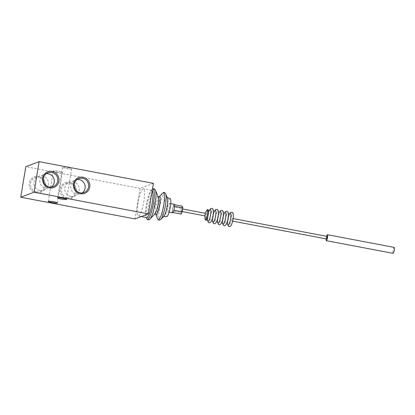 <?xml version="1.0" encoding="UTF-8"?>
<svg xmlns="http://www.w3.org/2000/svg" width="415" height="415" viewBox="0 0 415 415"><rect width="100%" height="100%" fill="white"/><g stroke="black" fill="none" stroke-linecap="round" stroke-linejoin="round"><path stroke-width="0.31" stroke-dasharray="2.08 1.56" d="M174.227 204.31A4.332 0.851 -79.3 0 0 172.583 208.403A4.332 0.851 -79.3 0 0 172.609 212.817M172.355 210.804L173.003 206.883L174.067 204.647L174.482 206.328L173.833 210.244L172.77 212.48L172.355 210.804L180.696 212.387L181.345 208.465L173.003 206.883M138.641 215.966A13.856 2.718 -79.3 0 0 143.709 202.084A13.856 2.718 -79.3 0 0 143.471 188.778A13.856 2.718 -79.3 0 0 138.216 201.882A13.856 2.718 -79.3 0 0 138.304 216.002A13.856 2.718 -79.3 0 0 138.641 215.966M153.405 183.352L140.083 188.374L135.025 218.918M66.955 198.754A8.425 8.201 69.3 0 0 76.033 187.71A8.425 8.201 69.3 0 0 61.98 185.043A8.425 8.201 69.3 0 0 66.955 198.754M36.095 192.897A8.425 8.201 69.3 0 0 45.168 181.853A8.425 8.201 69.3 0 0 31.115 179.181A8.425 8.201 69.3 0 0 36.095 192.897M140.083 188.374L25.808 166.68M56.891 171.981A4.591 0.534 -170.6 0 0 62.4 172.365A4.591 0.534 -170.6 0 0 57.96 171.084A4.591 0.534 -170.6 0 0 53.343 170.866A4.591 0.534 -170.6 0 0 56.891 171.981M68.102 167.759A4.591 0.534 9.4 0 1 71.65 168.874A4.591 0.534 9.4 0 1 67.033 168.656A4.591 0.534 9.4 0 1 62.592 167.375A4.591 0.534 9.4 0 1 68.102 167.759M36.468 191.829A7.418 7.221 69.3 0 0 44.431 182.014A7.418 7.221 69.3 0 0 30.466 185.183A7.418 7.221 69.3 0 0 36.468 191.829M39.954 190.516A7.418 7.221 69.3 0 0 47.917 180.701A7.418 7.221 69.3 0 0 33.952 183.866A7.418 7.221 69.3 0 0 39.954 190.516M67.334 197.69A7.418 7.221 69.3 0 0 75.297 187.876A7.418 7.221 69.3 0 0 61.327 191.04A7.418 7.221 69.3 0 0 67.334 197.69M70.82 196.373A7.418 7.221 69.3 0 0 78.777 186.558A7.418 7.221 69.3 0 0 64.813 189.728A7.418 7.221 69.3 0 0 70.82 196.373M51.351 187.066A7.418 7.221 -110.7 0 1 40.322 183.565A7.418 7.221 -110.7 0 1 46.293 173.657M82.212 192.923A7.418 7.221 -110.7 0 1 71.188 189.422A7.418 7.221 -110.7 0 1 77.159 179.513M167.712 211.858A4.332 0.851 -79.3 0 0 169.294 207.521A4.332 0.851 -79.3 0 0 169.221 203.36A4.332 0.851 -79.3 0 0 167.577 207.453A4.332 0.851 -79.3 0 0 167.608 211.868A4.332 0.851 -79.3 0 0 167.712 211.858M170.171 198.702A9.094 1.785 -79.3 0 0 166.659 207.282A9.094 1.785 -79.3 0 0 166.783 216.552M167.349 197.929A9.721 1.909 -79.3 0 0 166.96 197.447A9.721 1.909 -79.3 0 0 163.204 206.623A9.721 1.909 -79.3 0 0 163.334 216.542A9.721 1.909 -79.3 0 0 163.5 216.511A9.721 1.909 -79.3 0 0 163.878 216.236M152.206 190.604A13.856 2.718 -79.3 0 0 151.823 190.366A13.856 2.718 -79.3 0 0 150.946 190.791A13.856 2.718 -79.3 0 0 146.568 203.469A13.856 2.718 -79.3 0 0 145.997 216.869A13.856 2.718 -79.3 0 0 146.656 217.585M174.492 204.725L174.067 204.647M181.345 208.465L182.408 206.229M181.111 214.067L180.696 212.387M181.547 211.422L182.003 208.87L181.547 211.422M394.198 247.387A3.03 0.597 -79.3 0 0 393.046 250.25A3.03 0.597 -79.3 0 0 393.067 253.342M326.615 236.322A3.03 0.597 -79.3 0 0 326.133 238.874M327.144 236.42L326.657 238.973M231.596 220.92L232.052 218.373L231.596 220.92M205.358 213.305L204.875 215.857M165.652 193.841A13.586 2.666 -79.3 0 0 160.081 204.849A13.586 2.666 -79.3 0 0 160.273 219.794A13.586 2.666 -79.3 0 0 160.802 219.416M162.514 193.245A13.586 2.666 -79.3 0 0 158.219 205.679A13.586 2.666 -79.3 0 0 157.659 218.819M158.862 197.016L158.904 196.975A9.005 1.769 -79.3 0 0 158.862 197.016A9.005 1.769 -79.3 0 0 156.014 205.259A9.005 1.769 -79.3 0 0 155.646 213.974A9.005 1.769 -79.3 0 0 155.667 214.031L155.646 213.974M158.188 196.829L158.219 196.892A9.005 1.769 -79.3 0 0 154.525 204.196A9.005 1.769 -79.3 0 0 154.65 214.104A9.005 1.769 -79.3 0 0 154.997 213.85L155.008 213.87M155.443 190.215A15.314 3.009 -79.3 0 0 149.161 202.629A15.314 3.009 -79.3 0 0 149.379 219.478A15.314 3.009 -79.3 0 0 149.971 219.047M152.419 189.313A15.314 3.009 -79.3 0 0 152.108 189.588A15.314 3.009 -79.3 0 0 147.268 203.599A15.314 3.009 -79.3 0 0 146.635 218.409M230.823 225.584A6.059 1.188 -79.3 0 0 233.422 216.257A6.059 1.188 -79.3 0 0 231.181 217.102A6.059 1.188 -79.3 0 0 230.823 225.584M229.552 214.187A6.059 1.188 -79.3 0 0 227.705 223.898M225.822 224.634A6.059 1.188 -79.3 0 0 228.416 215.307A6.059 1.188 -79.3 0 0 226.175 216.153A6.059 1.188 -79.3 0 0 225.822 224.634M224.546 213.237A6.059 1.188 -79.3 0 0 222.705 222.948M220.816 223.685A6.059 1.188 -79.3 0 0 223.41 214.353A6.059 1.188 -79.3 0 0 221.169 215.198A6.059 1.188 -79.3 0 0 220.816 223.685M219.54 212.288A6.059 1.188 -79.3 0 0 217.699 221.999M215.81 222.736A6.059 1.188 -79.3 0 0 218.409 213.403A6.059 1.188 -79.3 0 0 216.163 214.249A6.059 1.188 -79.3 0 0 215.81 222.736M214.534 211.339A6.059 1.188 -79.3 0 0 212.693 221.05M210.804 221.786A6.059 1.188 -79.3 0 0 213.403 212.454A6.059 1.188 -79.3 0 0 211.157 213.3A6.059 1.188 -79.3 0 0 210.804 221.786M209.534 210.389A6.059 1.188 -79.3 0 0 207.687 220.1M208.294 210.057A5.136 1.006 -79.3 0 0 206.208 214.581A5.136 1.006 -79.3 0 0 206.322 220.002M206.54 210.742A4.933 0.97 -79.3 0 0 205.031 218.674M66.592 199.418L71.65 168.874M57.54 197.919L62.592 167.375M53.343 170.866L48.285 201.41M62.4 172.365L57.343 202.909M40.291 191.502L43.777 190.189M35.057 177.625L38.543 176.308M71.152 197.364L74.638 196.046M65.923 183.482L69.409 182.169M47.948 172.765L44.462 174.077M53.182 186.646L49.696 187.959M78.814 178.621L75.328 179.934M84.043 192.503L80.562 193.815M170.762 203.651L169.221 203.36M169.149 212.158L167.608 211.868M152.419 189.297L150.946 190.791M145.997 216.869L146.267 217.512M151.823 190.366L143.471 188.778M141.271 216.563L138.304 216.002M233.22 218.591L232.052 218.373M232.732 221.143L231.565 220.925M227.643 223.835L228.499 217.18L229.464 214.223M228.468 214.031L228.271 213.792C229.085 214.296 226.896 224.458 226.372 223.799L226.642 223.649M227.835 224.079C227.036 223.586 229.189 213.481 229.739 214.067M222.637 222.886L223.493 216.231L224.458 213.274M223.462 213.082L223.27 212.838C224.079 213.346 221.89 223.509 221.366 222.85L221.641 222.699M222.834 223.13C222.03 222.637 224.183 212.527 224.733 213.118M217.631 221.937L218.492 215.281L219.457 212.324M218.461 212.132L218.264 211.889C219.073 212.397 216.884 222.554 216.365 221.901L216.635 221.745M217.828 222.181C217.024 221.688 219.182 211.577 219.727 212.169M212.625 220.988L213.486 214.332L214.451 211.37M213.455 211.183L213.258 210.939C214.067 211.443 211.878 221.605 211.36 220.951L211.629 220.796M212.822 221.226C212.018 220.739 214.176 210.628 214.721 211.219M207.619 220.038L208.48 213.383L209.445 210.421M209.715 210.27C209.414 208.294 206.805 221.952 207.816 220.277M182.647 208.994L182.003 208.87M182.221 211.557L181.516 211.422"/><path stroke-width="0.62" d="M169.149 212.158L172.609 212.817A4.332 0.851 -79.3 0 0 172.718 212.807A4.332 0.851 -79.3 0 0 174.3 208.47A4.332 0.851 -79.3 0 0 174.227 204.31L170.762 203.651M148.352 213.896L135.025 218.918L20.75 197.224L34.072 192.202L148.352 213.896L153.405 183.352L39.129 161.658L34.072 192.202M39.129 161.658L25.808 166.68L20.75 197.224M83.01 177.226A8.425 8.201 -110.7 0 1 87.99 190.942A8.425 8.201 -110.7 0 1 73.932 188.275A8.425 8.201 -110.7 0 1 83.01 177.226M52.145 171.369A8.425 8.201 -110.7 0 1 57.125 185.085A8.425 8.201 -110.7 0 1 43.072 182.413A8.425 8.201 -110.7 0 1 52.145 171.369M51.834 202.525A4.591 0.534 -170.6 0 0 57.343 202.909A4.591 0.534 -170.6 0 0 52.902 201.628A4.591 0.534 -170.6 0 0 48.285 201.41A4.591 0.534 -170.6 0 0 51.834 202.525M63.049 198.303A4.591 0.534 9.4 0 1 66.592 199.418A4.591 0.534 9.4 0 1 61.98 199.2A4.591 0.534 9.4 0 1 57.54 197.919A4.591 0.534 9.4 0 1 63.049 198.303M51.766 172.438A7.418 7.221 -110.7 0 1 53.182 186.646A7.418 7.221 -110.7 0 1 43.808 182.252A7.418 7.221 -110.7 0 1 51.766 172.438M46.293 173.657A7.418 7.221 -110.7 0 1 51.351 187.066M82.632 178.294A7.418 7.221 -110.7 0 1 84.043 192.503A7.418 7.221 -110.7 0 1 74.674 188.109A7.418 7.221 -110.7 0 1 82.632 178.294M77.159 179.513A7.418 7.221 -110.7 0 1 82.212 192.923M163.583 216.542L166.783 216.552A9.094 1.785 -79.3 0 0 166.939 216.521A9.094 1.785 -79.3 0 0 170.233 207.578A9.094 1.785 -79.3 0 0 170.171 198.702L167.188 197.535M160.802 219.416L163.878 216.236A9.721 1.909 -79.3 0 0 166.954 207.334A9.721 1.909 -79.3 0 0 167.349 197.929L165.652 193.841C164.864 192.275 163.821 192.078 162.514 193.245A13.586 2.666 -79.3 0 1 163.915 203.952A13.586 2.666 -79.3 0 1 158.634 219.488A13.586 2.666 -79.3 0 1 157.659 218.819C158.26 219.997 159.012 220.396 159.915 220.028L160.802 219.416A13.586 2.666 -79.3 0 0 165.097 206.986A13.586 2.666 -79.3 0 0 165.652 193.841M141.271 216.563L146.656 217.585A13.856 2.718 -79.3 0 0 146.993 217.548A13.856 2.718 -79.3 0 0 151.864 204.725A13.856 2.718 -79.3 0 0 152.206 190.604M174.559 206.338L182.823 207.91L182.408 206.229L174.492 204.725M182.823 207.91L182.175 211.826L173.901 210.255M182.175 211.826L181.111 214.067L173.008 212.527M326.133 238.874A3.03 0.597 -79.3 0 0 326.335 240.674L393.067 253.342A3.03 0.597 -79.3 0 0 393.14 253.332A3.03 0.597 -79.3 0 0 394.25 250.297A3.03 0.597 -79.3 0 0 394.198 247.387L327.466 234.719A3.03 0.597 -79.3 0 0 326.615 236.322M326.335 240.674A3.03 0.597 -79.3 0 0 326.408 240.664A3.03 0.597 -79.3 0 0 327.518 237.629A3.03 0.597 -79.3 0 0 327.466 234.719M232.732 221.143L326.688 238.967L327.144 236.42L233.22 218.591M182.221 211.557L204.875 215.857L205.358 213.305L182.647 208.994M155.646 213.974L155.677 214.041A9.005 1.769 -79.3 0 0 156.289 214.415A9.005 1.769 -79.3 0 0 159.78 204.201A9.005 1.769 -79.3 0 0 158.904 196.975L162.514 193.245M155.443 190.215A15.314 3.009 -79.3 0 1 154.816 205.031A15.314 3.009 -79.3 0 1 149.971 219.047L154.997 213.85A9.005 1.769 -79.3 0 0 157.845 205.607A9.005 1.769 -79.3 0 0 158.219 196.892L155.443 190.215C154.613 188.509 153.503 188.296 152.108 189.588M146.267 217.512L146.635 218.409A15.314 3.009 -79.3 0 0 147.735 219.167A15.314 3.009 -79.3 0 0 153.597 202.292A15.314 3.009 -79.3 0 0 152.419 189.313M227.705 223.898A6.059 1.188 -79.3 0 0 228.323 225.112A6.059 1.188 -79.3 0 0 230.802 217.237A6.059 1.188 -79.3 0 0 229.552 214.187M222.705 222.948A6.059 1.188 -79.3 0 0 223.317 224.162A6.059 1.188 -79.3 0 0 225.796 216.282A6.059 1.188 -79.3 0 0 224.546 213.237M217.699 221.999A6.059 1.188 -79.3 0 0 218.311 223.213A6.059 1.188 -79.3 0 0 220.796 215.333A6.059 1.188 -79.3 0 0 219.54 212.288M212.693 221.05A6.059 1.188 -79.3 0 0 213.31 222.258A6.059 1.188 -79.3 0 0 215.79 214.384A6.059 1.188 -79.3 0 0 214.534 211.339M207.687 220.1A6.059 1.188 -79.3 0 0 208.304 221.309A6.059 1.188 -79.3 0 0 210.784 213.435A6.059 1.188 -79.3 0 0 209.534 210.389M206.322 220.002A5.136 1.006 -79.3 0 0 206.416 219.95A5.136 1.006 -79.3 0 0 208.148 215.157A5.136 1.006 -79.3 0 0 208.294 210.057C209.051 210.514 209.523 210.587 209.715 210.27M204.792 215.841L205.031 218.674A4.933 0.97 -79.3 0 0 205.534 219.649A4.933 0.97 -79.3 0 0 207.552 213.243A4.933 0.97 -79.3 0 0 206.54 210.742C207.21 209.544 207.796 209.316 208.294 210.057M154.945 213.901L155.677 214.041L157.659 218.819M158.188 196.829L158.862 197.016M149.971 219.047L149.021 219.711C148.114 220.137 147.32 219.706 146.635 218.409M229.464 214.223L230.439 212.667L231.243 212.205L232.571 212.464L233.225 213.398L233.438 216.609L232.618 221.626L231.373 225.174L230.035 226.564L229.189 226.642L228.219 226.04L227.643 223.835M226.616 223.659L227.835 224.079M229.739 214.067L228.271 213.792M224.458 213.274L225.438 211.717L226.237 211.256L227.565 211.51L228.219 212.449L228.432 215.66L227.612 220.676L226.367 224.225L225.029 225.615L224.183 225.693L223.213 225.086L222.637 222.886M221.61 222.71L222.834 223.13M224.733 213.118L223.27 212.838M219.457 212.324L220.432 210.768L221.237 210.301L222.559 210.561L223.213 211.494L223.431 214.711L222.606 219.727L221.361 223.275L220.023 224.665L219.177 224.743L218.212 224.136L217.631 221.937M216.604 221.76L217.828 222.181M219.727 212.169L218.264 211.889M214.451 211.37L215.427 209.819L216.231 209.352L217.559 209.611L218.207 210.545L218.425 213.761L217.605 218.778L216.355 222.326L215.017 223.716L214.171 223.789L213.206 223.187L212.625 220.988M211.598 220.806L212.822 221.226M214.721 211.219L213.258 210.939M209.445 210.421L210.421 208.87L211.225 208.403L212.553 208.662L213.206 209.596L213.419 212.812L212.599 217.828L211.349 221.377L210.011 222.762L209.17 222.839L208.2 222.238L207.619 220.038M205.031 218.674C205.212 219.888 205.607 220.349 206.219 220.059L207.816 220.277M205.28 213.289L206.54 210.742"/></g></svg>
